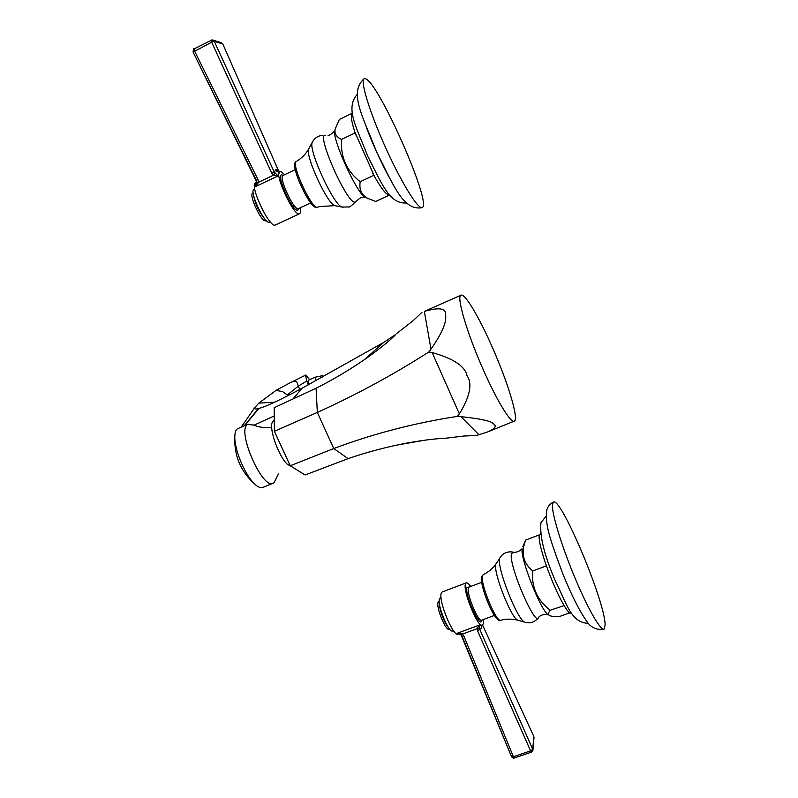 <?xml version="1.0" encoding="UTF-8"?>
<svg xmlns="http://www.w3.org/2000/svg" width="798" height="798" viewBox="0 0 798 798"><rect width="100%" height="100%" fill="white"/><g stroke="black" fill="none" stroke-linecap="round" stroke-linejoin="round"><path stroke-width="1.2" d="M364.287 359.738L383.758 342.372L302.113 388.197C280.517 399.798 266.113 406.541 258.921 408.446L257.914 408.696C255.37 409.304 254.243 409.025 254.512 407.858L258.811 403.14L276.048 390.352L286.512 384.716M241.325 427.02L243.749 423.11M274.253 415.948L253.804 425.264M460.985 295.18C464.835 292.866 479.488 317.804 492.685 348.088C507.837 382.372 519.009 419.01 514.371 421.075C511.079 423.908 496.825 400.706 482.89 368.856C466.68 332.297 456.187 296.068 460.985 295.18L424.337 311.41C438.9 307.15 446.002 308.168 445.643 314.472C446.182 320.287 445.444 328.297 430.98 349.125L428.865 351.978L432.147 352.546C453.314 358.482 464.925 366.142 466.97 375.529C472.586 383.569 470.052 396.367 459.369 413.903L457.454 416.396C414.78 422.91 373.554 433.623 333.773 448.546L290.223 465.743L305.075 474.96L348.118 458.641C367.279 452.037 387.15 446.79 407.748 442.91C424.307 440.047 436.267 438.561 443.648 438.461L464.047 436.027L476.536 435.459L487.319 432.067C495.179 428.726 497.164 425.942 493.264 423.728C491.758 421.184 480.975 418.82 460.925 416.626L478.96 434.78M290.223 465.743L274.372 431.279L317.325 412.426C356.028 394.91 393.205 374.761 428.865 351.978M383.758 342.372L395.818 334.392C390.691 339.828 381.703 347.21 368.856 356.556C351.798 368.576 334.212 379.13 316.088 388.227L274.193 407.678L274.372 431.279M424.845 440.177L397.135 445.035M457.454 416.396L460.925 416.626M396.786 333.394L412.975 320.836L421.982 312.287M273.275 421.015L272.716 421.653C268.288 426.75 277.874 455.069 287.19 464.177L293.006 467.468M278.402 474.002L274.193 482.421L273.155 483.179C262.652 490.301 236.537 430.81 247.44 424.526L252.896 424.925L256.996 426.262C260.517 427.369 265.425 427.808 271.709 427.578M248.108 424.117L237.265 428.885C235.58 430.252 234.762 433.124 234.812 437.513C234.722 450.551 245.136 475.099 254.422 483.778C257.934 487.149 260.766 488.356 262.941 487.408L273.155 483.179M308.297 384.855L306.961 380.985C305.794 377.314 305.435 375.309 305.883 374.98L309.604 379.698M315.799 380.756L315.23 377.185L308.267 380.297L308.966 384.496M276.048 390.352L282.582 391.609L288.088 395.559M299.709 389.474L296.796 381.943C295.539 380.846 293.016 381.284 289.205 383.269L287.32 384.277M462.032 636.106L511.448 756.564L513.373 756.733L463.808 635.936L462.222 633.672L457.254 633.233L460.995 634.629L479.319 627.856L479.748 624.934L457.254 633.233L460.047 633.991L462.002 636.086L463.808 635.936M531.488 752.125L514.301 757.98L513.373 756.733L530.58 750.868L532.725 749.362L532.685 751.058L531.488 752.125L530.58 750.868L477.503 630.749L477.005 628.226L479.748 624.934L482.281 625.263M477.503 630.749L479.748 629.323L479.319 627.856M514.8 695.078L482.591 625.113L533.802 736.424L532.725 749.362L479.748 629.323L481.354 628.525L481.872 625.383M483.279 619.567L483.279 623.767L482.491 625.173C478.371 628.954 462.66 591.069 465.424 584.056L466.162 582.899L442.112 592.006L441.274 593.193C438.052 600.345 453.653 638.061 458.222 634.121L458.351 634.081M466.162 582.899C467.179 582.44 468.695 583.617 470.7 586.46M481.354 628.525L481.832 625.433M481.862 626.131L481.673 625.622M533.732 736.285L533.982 737.342M522.79 546.849L525.643 540.096L538.79 535.069L539.129 536.475C539.029 541.523 541.303 550.839 545.922 564.415L547.099 567.737C552.246 581.812 557.513 593.722 562.889 603.468L564.136 605.612L550.171 610.27C548.316 612.684 548.027 614.35 549.313 615.278C550.59 616.345 553.982 616.764 559.478 616.545L569.523 612.874M540.555 533.942L539.239 535.478M564.136 605.612C567.737 611.587 570.181 614.201 571.478 613.472L571.757 613.373M539.129 536.475L538.79 535.069M525.204 541.433C520.895 553.443 523.418 563.288 532.755 570.979L546.281 565.892L545.922 564.415M546.281 565.892L547.099 567.737M562.889 603.468L563.707 605.303M532.755 570.979C531.278 586.829 537.084 599.926 550.171 610.27M552.445 504.585L553.343 502.231C560.236 495.189 604.655 600.126 605.123 624.565L604.256 629.014C601.103 631.787 587.777 608.764 574.54 576.884C561.273 545.064 551.568 512.765 552.445 504.585M440.346 597.921L439.439 598.949C436.905 604.645 449.055 633.951 452.675 630.889L453.503 630.759M439.199 601.343L438.032 602.38C435.898 607.208 446.072 631.747 449.144 629.173L449.553 629.024M256.358 180.318L193.086 52.089L211.679 42.214L271.669 173.016L273.325 175.241L258.582 182.273L257.894 179.43L194.542 50.962L194.213 48.887M211.679 42.214L211.211 40.139L212.118 39.91L214.263 41.297L211.679 42.214M275.091 173.435L273.325 175.241L278.023 175.909L274.183 171.949L271.669 173.016M278.791 171.52L276.058 169.625L274.183 171.949L214.263 41.297L222.812 44.04L278.871 171.53M276.926 169.844L278.612 171.51M257.894 179.43L256.348 180.328L256.796 182.483L255.589 186.592L278.023 175.909L279.769 171.341L280.956 171.43L284.667 174.702M256.806 182.173L255.749 182.792L255.589 186.592L258.582 182.273L256.806 182.173L193.086 52.089C193.385 49.207 193.714 48.149 194.084 48.897M275.31 169.894C276.337 171.57 277.734 172.099 279.509 171.48C274.083 174.114 293.844 216.318 299.29 213.844L299.509 213.774C300.547 213.256 300.766 211.28 300.158 207.849M255.619 182.852L255.619 182.852C248.876 184.348 269.046 227.789 275.18 225.086L299.509 213.774M254.043 189.276C248.737 190.483 264.407 224.268 269.315 222.243L269.574 222.153M253.175 192.917L252.786 193.106C248.298 194.153 261.425 222.443 265.604 220.787L265.983 220.607M335.19 129.007L339.389 119.411L352.427 113.136M388.446 194.473L388.845 195.39L388.446 194.473M335.21 128.867C334.182 133.426 336.267 136.957 341.464 139.441C340.437 157.026 346.681 171.111 360.197 181.705C358.95 189.744 361.604 195.35 368.137 198.532L375.708 201.455L388.845 195.39M360.197 181.705L373.713 175.39L374.442 176.358C380.985 187.949 385.554 193.994 388.157 194.483M352.576 113.924L352.287 114.054C350.482 115.082 351.339 121.077 354.851 132.039L374.442 176.358M341.464 139.441L354.97 132.997L354.851 132.039M354.97 132.997L355.848 134.982M372.836 173.415L373.713 175.39M366.841 128.648C373.424 145.705 380.846 161.884 389.085 177.216M365.444 78.713C378.89 82.473 432.845 205.425 422.132 207.5L422.012 207.54C417.903 209.355 400.855 181.675 385.045 146.393C369.175 111.122 359.768 79.66 364.327 78.643L365.444 78.713M274.622 402.192L258.811 403.14M258.442 408.566L244.258 425.763M258.921 408.446L244.657 425.593M302.113 388.197L292.457 399.589M316.088 388.227L317.325 412.426L333.773 448.546L348.118 458.641M432.147 352.546L459.369 413.903M424.337 311.41L430.98 349.125M306.961 380.985L298.791 385.793L287.35 394.89M322.572 377.015L322.621 375.639L323.609 376.437L322.891 376.836M481.743 627.517L481.533 625.832M481.842 620.096L481.783 620.425C480.356 629.802 464.436 594.44 466.94 587.418L469.274 586.999M469.024 587.089L468.406 588.026C466.301 593.582 478.541 623.058 481.743 620.136L494.381 615.457M498.551 619.168C494.241 621.083 479.369 584.555 481.753 577.952M525.403 622.38L524.865 622.221C517.593 620.585 496.605 567.378 499.658 558.49L495.917 563.967C492.815 568.435 488.556 572.016 483.139 574.71L482.521 575.847C479.907 583.119 496.565 623.517 500.835 620.236C506.77 618.759 512.466 618.769 517.922 620.255L518.451 620.405M495.917 563.967L495.827 564.306C493.084 572.276 511.398 618.759 517.922 620.255L524.865 622.221C530.081 623.667 534.5 622.3 538.121 618.101M512.805 552.076C507.119 551.199 502.76 553.214 499.748 558.111L500.476 556.934M511.438 553.782L513.314 552.196C516.505 552.575 519.378 551.468 521.922 548.874L522.111 548.715C520.116 558.271 540.715 610.55 548.196 614.739L549.313 615.278L548.196 614.739C544.216 614.051 541.094 614.809 538.84 617.034C536.436 629.911 508.276 564.974 511.438 553.782M448.396 627.467C444.536 623.547 438.99 608.694 439.339 603.268M276.058 169.625L279.619 171.41M298.671 208.547L297.684 210.263C292.726 212.208 275.629 174.233 281.764 174.862L283.18 175.41M264.697 218.802C258.951 211.919 255.23 204.059 253.535 195.201M295.25 169.665L282.971 175.51C278.133 176.498 293.784 210.532 298.223 208.727L310.731 202.911M315.26 206.313C310.153 208.537 290.602 166.612 295.549 163.919M309.095 148.189L308.656 148.997C305.834 154.004 301.744 158.164 296.377 161.465C290.452 163.301 311.918 209.814 317.474 207.281L317.704 207.211M343 207.29L341.863 207.041C333.524 204.827 308.347 150.214 312.188 142.483L308.656 148.997C305.215 155.939 327.23 203.63 334.741 205.645L335.838 205.854M322.342 135.281C317.634 135.939 314.242 138.333 312.188 142.483L312.636 141.635M328.058 135.351C328.447 135.949 333.295 133.136 334.591 130.692C332.626 140.268 356.487 192.468 364.955 197.296L360.596 197.734L355.07 201.984C347.808 205.585 315.31 132.598 325.434 135.321M368.137 198.532L366.781 198.004M254.512 407.858L241.375 427M514.371 421.075L487.319 432.067M395.818 334.392L392.885 337.245M272.716 421.653L274.283 419.858M234.812 437.513C234.193 455.987 240.737 471.409 254.422 483.778M289.205 383.269L305.883 374.98M284.846 385.614L288.108 383.838M322.621 375.639L315.23 377.185M514.261 757.99C513.683 758.489 512.765 758.06 511.508 756.704L460.995 634.629M533.992 737.382L532.904 750.389M468.985 587.109L481.723 582.301M483.139 574.71L481.802 576.525C478.81 583.907 494.86 624.216 500.665 620.285M546.071 516.176L540.954 522.72C539.578 536.316 544.426 555.787 555.488 581.153C566.959 604.216 571.039 622.699 588.345 623.358M553.343 502.231C550.411 503.388 548.246 505.862 546.859 509.663C544.964 523.777 548.605 535.717 562.77 573.682C571.368 594.979 579.478 611.039 587.119 621.861C591.218 627.707 596.764 630.151 603.767 629.203M440.107 598.001L441.045 597.552M194.104 48.887L212.118 39.91M245.046 94.543L278.881 171.53M212.737 39.96L221.485 42.783M270.332 221.904L269.524 222.173M296.377 161.465C288.188 163.271 311.27 212.039 317.365 207.31L319.709 206.552L334.741 205.645L341.863 207.041L348.656 206.971C349.145 207.64 351.459 205.884 355.619 201.695M406.202 202.951C389.095 204.248 381.254 182.213 367.768 156.328C357.324 128.618 344.616 108.747 357.165 94.473M364.127 78.733C348.207 92.518 363.639 118.124 376.387 151.48C392.626 183.161 402.531 210.552 421.364 207.809L422.132 207.5"/></g></svg>
